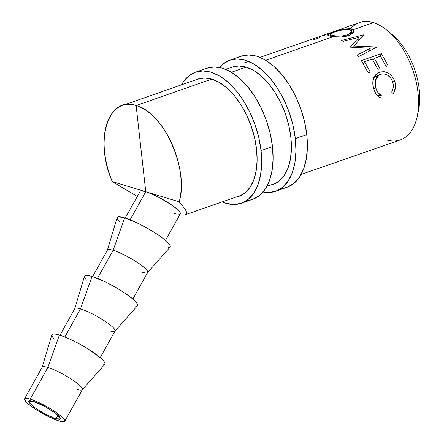 <?xml version="1.0" encoding="UTF-8"?>
<svg xmlns="http://www.w3.org/2000/svg" width="444" height="444" viewBox="0 0 444 444"><rect width="100%" height="100%" fill="white"/><g stroke="black" fill="none" stroke-linecap="round" stroke-linejoin="round"><path stroke-width="0.67" d="M28.621 401.52L28.899 400.954L29.781 400.738L33.2 401.376C38.5 402.808 46.059 406.832 55.877 413.447L60.623 418.947L56.122 418.742L58.07 415.229L56.122 418.742L53.713 417.915L44.833 413.802L38.678 410.25L33.439 406.671L28.965 402.419M82.307 389.732L104.79 364.374A30.325 5.322 -150.9 0 0 90.126 350.266A30.325 5.322 -150.9 0 0 59.396 335.037L47.852 367.466A23.021 4.04 -150.9 0 0 42.18 367.205L24.548 398.856A23.021 4.04 29.1 0 1 30.22 399.117L47.852 367.466L59.396 335.037A30.325 5.322 -150.9 0 0 51.843 334.881L42.119 367.349A23.021 4.04 29.1 0 1 47.852 367.466A23.021 4.04 29.1 0 1 71.179 379.026A23.021 4.04 29.1 0 1 82.307 389.732A23.021 4.04 29.1 0 1 77.017 389.432M64.769 421.262L82.401 389.604A23.021 4.04 -150.9 0 0 70.824 378.799A23.021 4.04 -150.9 0 0 47.852 367.466L30.22 399.117A23.021 4.04 29.1 0 1 53.197 410.45A23.021 4.04 29.1 0 1 64.769 421.262A23.021 4.04 29.1 0 1 59.096 421.001L61.577 421.622L64.519 421.528L64.863 420.812L64.436 419.685L61.339 416.383L55.705 412.11L48.39 407.531L36.73 401.587L30.22 399.117L27.739 398.496L24.803 398.59L24.453 399.306L26.074 401.925L30.525 405.788L37.124 410.3L48.812 416.783L59.096 421.001A23.021 4.04 29.1 0 1 36.125 409.668A23.021 4.04 29.1 0 1 24.548 398.856M86.563 280.147L84.998 278.177L84.427 276.695L84.887 275.752L86.347 275.397L88.756 275.63L92.025 276.451L80.481 308.88L92.025 276.451A30.325 5.322 -150.9 0 0 84.471 276.296L74.747 308.763A23.021 4.04 29.1 0 1 80.481 308.88L64.835 336.974L80.481 308.88A23.021 4.04 -150.9 0 0 74.808 308.619L59.99 335.22M119.197 221.562L117.627 219.591L117.061 218.109L117.516 217.166L118.975 216.805L124.659 217.865L113.115 250.294L124.659 217.865A30.325 5.322 -150.9 0 0 117.105 217.71L107.381 250.177A23.021 4.04 29.1 0 1 113.115 250.294L97.464 278.382L113.115 250.294A23.021 4.04 -150.9 0 0 107.442 250.033L92.624 276.634M165.479 240.448L180.292 213.847A23.021 4.04 -150.9 0 0 168.72 203.036A23.021 4.04 -150.9 0 0 145.743 191.708L130.098 219.797L145.743 191.708A23.021 4.04 -150.9 0 0 140.071 191.447L125.252 218.048M145.077 191.514L112.277 181.596L137.29 196.442L112.277 181.596A61.905 34.676 70.8 0 1 122.255 105.544A61.905 34.676 70.8 0 1 136.13 105.555L145.76 191.708L136.13 105.555C163.559 111.988 189.338 169.597 179.215 201.815L146.442 191.925M329.426 33.605L342.552 29.448L349.495 28.616L353.385 29.615L373.332 22.644A62.11 34.793 -109.2 0 0 359.407 22.638L338.062 30.098M350.571 28.699A62.11 34.793 70.8 0 1 373.332 22.644L353.385 29.615L353.818 32.579L349.162 35.542L341.325 36.935L333.244 36.658L265.712 60.262L333.244 36.658L328.965 35.853L328.016 35.492L327.739 34.643M144.45 191.325L112.277 181.596C94 140.798 108.275 95.288 136.13 105.555L211.832 79.093L136.13 105.555A61.905 34.676 70.8 0 1 179.215 201.815L185.137 209.035L186.347 211.671L186.347 213.586L185.142 214.752M231.413 72.25L246.126 67.105L231.413 72.25M337.823 30.192L319.297 36.658L325.191 34.987M260.04 57.376L319.297 36.658M389.477 32.462A54.806 30.703 70.8 0 1 417.749 113.542A54.806 30.703 -109.2 0 0 389.477 32.462M146.459 191.93L179.215 201.815L185.137 209.035C186.358 211.089 186.763 212.604 186.347 213.586L184.904 214.846L182.756 215.14L179.226 214.752M174.62 213.586L177.101 214.208M178.932 214.385L180.042 214.113L180.386 213.403L179.959 212.276L176.862 208.969L171.229 204.701L159.968 197.93L152.253 194.172L146.387 191.908M301.143 174.42L400.31 139.932A62.11 34.793 -109.2 0 0 416.045 81.33A62.11 34.793 -109.2 0 0 373.332 22.644A62.11 34.793 70.8 0 1 418.015 92.802A62.11 34.793 70.8 0 1 386.419 139.916M182.756 215.14L179.737 214.846M361.361 60.639L381.363 53.641L388.2 65.779L386.152 66.5L380.486 56.183L374.331 58.336L379.992 68.654L377.944 69.369L372.283 59.052L364.585 61.744L370.246 72.061L368.193 72.777L361.361 60.639L381.363 53.641L379.598 56.493L381.363 53.641M343.04 41.353L341.603 40.432L363.708 34.815L353.951 46.026L376.69 47.219L358.563 56.649L357.292 54.984L370.313 48.241L350.216 47.147L358.98 37.368L343.04 41.353L358.98 37.368L350.216 47.147L370.313 48.241L357.292 54.984L358.563 56.649L376.69 47.219L376.501 46.986L353.951 46.026L363.708 34.815L341.603 40.432L343.04 41.353M393.645 92.974L393.24 93.623L391.652 92.113L392.707 89.799L393.251 87.246L393.24 84.61L392.363 80.991L390.803 78.161L387.767 75.291L385.964 74.398L384.082 73.937L381.302 74.081L378.793 75.125L377.389 76.29L375.552 79.643L375.058 83.783L376.24 89.322L378.005 92.646L381.39 95.699L380.586 98.046L378.355 96.576L376.429 94.444L374.286 90.348L373.093 85.953L372.794 83.039L373.548 78.272L374.819 75.791L376.173 74.231L379.67 72.194L384.121 71.673L388.683 73.271L390.998 75.019L393.845 78.943L395.199 82.995L395.388 87.79L393.645 92.974M392.712 82.023C393.773 85.642 393.417 89.005 391.652 92.113L393.24 93.623C395.576 89.916 396.098 85.853 394.81 81.441C391.664 73.66 386.619 70.574 379.67 72.194L377.389 73.299L373.793 77.661C372.477 81.119 372.477 84.843 373.781 88.828C375.052 93.24 377.317 96.315 380.586 98.046L381.39 95.699C378.732 94.15 376.878 91.619 375.829 88.095L375.335 80.442L379.154 74.908L380.43 74.337C386.091 73.082 390.187 75.641 392.712 82.023M373.687 88.506L375.829 88.095L373.687 88.506M377.234 95.454L381.39 95.699L377.234 95.454M375.469 74.953L379.67 72.194L375.469 74.953M374.503 76.285L377.128 76.052L374.503 76.285M392.663 81.851L394.81 81.441L392.663 81.851M363.68 35.198L363.708 34.815L363.68 35.198M353.629 47.502L353.951 46.026L353.629 47.502M376.334 47.403L376.501 46.986L376.334 47.403M369.225 51.093L370.313 48.241L369.225 51.093M358.697 40.598L358.98 37.368L358.697 40.598M368.193 72.777L370.246 72.061L364.585 61.744L363.27 63.647L364.585 61.744L372.283 59.052L377.944 69.369L379.992 68.654L374.331 58.336L373.016 60.24L374.331 58.336L380.486 56.183L386.152 66.5L388.2 65.779M329.948 32.939L337.656 30.314M313.73 39.727L319.647 37.657M333.96 31.913C336.175 30.819 336.213 30.68 334.071 31.496L331.407 32.434M354.279 31.069L353.385 29.615L351.276 28.816L351.593 30.869L351.276 28.816C345.776 28.516 339.649 29.665 332.9 32.273L332.983 32.562L332.9 32.273L327.605 35.07L330.369 36.192L333.244 36.658C338.689 37.396 343.995 37.024 349.162 35.542L354.284 31.269M352.098 34.149L351.826 32.384L352.098 34.149M332.534 36.563L332.367 35.459L330.047 34.466L334.204 32.118C339.771 30.053 344.799 29.193 349.295 29.543L351.753 31.424L347.735 34.832C342.041 36.275 336.918 36.48 332.367 35.459L332.534 36.563M347.78 35.958L347.735 34.832L347.78 35.958M330.98 32.59L335.686 30.947M333.605 31.657L334.487 31.352M335.081 31.818L331.407 33.228L330.12 34.133L330.43 34.876L333.827 35.714L339.61 36.081L343.911 35.753L348.551 34.521L350.521 33.439L351.748 31.446L351.248 30.42L349.911 29.698L346.115 29.387L342.158 29.915L335.081 31.818M145.127 191.525L141.431 190.903L140.326 191.175M132.845 299.034L147.663 272.433A23.021 4.04 -150.9 0 0 136.086 261.627A23.021 4.04 -150.9 0 0 113.115 250.294A23.021 4.04 29.1 0 1 136.441 261.855A23.021 4.04 29.1 0 1 147.569 272.561L170.052 247.203A30.325 5.322 -150.9 0 0 155.389 233.094A30.325 5.322 -150.9 0 0 124.659 217.865L138.206 223.415L148.596 228.943L158.231 234.981L162.304 237.901L168.165 242.99L169.73 244.96L170.302 246.448L169.841 247.386L168.381 247.746M147.569 272.561A23.021 4.04 29.1 0 1 142.141 272.216M100.216 357.625L115.029 331.019A23.021 4.04 -150.9 0 0 103.458 320.213A23.021 4.04 -150.9 0 0 80.481 308.88A23.021 4.04 29.1 0 1 103.807 320.44A23.021 4.04 29.1 0 1 114.941 331.146L137.424 305.788A30.325 5.322 -150.9 0 0 122.76 291.68A30.325 5.322 -150.9 0 0 92.025 276.451L105.578 282.001L115.962 287.534L125.602 293.567L133.022 299.189L137.102 303.546L137.668 305.034L137.213 305.971L135.747 306.332M114.941 331.146A23.021 4.04 29.1 0 1 109.579 330.824M53.935 338.739L52.364 336.763L51.798 335.281L52.253 334.338L53.713 333.982L56.127 334.215L63.392 336.408L67.971 338.284L78.133 343.234L88.345 349.128L100.394 357.781L102.903 360.162L104.468 362.132L105.039 363.619L104.579 364.557L103.119 364.918M33.2 401.376L44.489 406.316L55.877 413.447L59.407 416.511L60.695 418.592L60.423 419.158L59.54 419.375L56.122 418.742C50.816 417.31 43.257 413.286 33.439 406.671L28.699 401.171L33.2 401.376M287.24 187.207L293.928 183.378L299.478 177.178L303.663 168.848L306.332 158.713L307.381 147.153L306.765 134.615A69.425 38.872 -109.3 0 0 241.231 56.205L229.798 60.201A69.425 38.872 70.7 0 1 295.332 138.611L306.765 134.615L304.512 121.584L300.71 108.558L295.499 96.043L289.083 84.51L281.707 74.409L273.659 66.128L265.246 59.984L256.787 56.21L248.612 54.962L241.031 56.271M281.046 188.472A69.425 38.872 -109.3 0 0 287.04 187.274A69.425 38.872 -109.3 0 0 306.765 134.615L295.332 138.611L293.079 125.58L289.277 112.554L284.066 100.039L277.65 88.506L270.274 78.405L262.226 70.124L253.813 63.98L245.354 60.206L237.179 58.958L229.598 60.267L222.91 64.097L219.508 67.455A69.425 38.872 70.7 0 1 229.798 60.201M290.848 137.257A62.116 34.782 70.7 0 1 273.199 184.371A62.116 34.782 70.7 0 1 270.329 185.137L273.376 184.31L279.365 180.886L284.327 175.336L288.073 167.888L290.459 158.813L291.397 148.474L290.848 137.257L288.833 125.597L285.425 113.942L280.763 102.742L275.025 92.424L268.426 83.389L261.227 75.98L253.696 70.479L246.126 67.105L238.811 65.984L231.668 67.294A62.116 34.782 70.7 0 1 232.206 67.1A62.116 34.782 70.7 0 1 290.848 137.257M295.332 138.611A69.425 38.872 70.7 0 1 275.613 191.27A69.425 38.872 70.7 0 1 263.042 192.008L268.232 192.513L275.807 191.203L282.501 187.374L288.045 181.174L292.235 172.844L294.899 162.709L295.948 151.149L295.332 138.611M252.947 199.19L259.635 195.36L265.185 189.166L269.369 180.836L272.039 170.696L273.088 159.141L272.472 146.603A69.425 38.872 -109.3 0 0 206.937 68.187L195.504 72.183A69.425 38.872 70.7 0 1 261.039 150.599L272.472 146.603L270.218 133.572L266.411 120.546L261.205 108.031L254.789 96.498L247.413 86.397L239.366 78.116L230.947 71.972L222.494 68.198L214.313 66.944L206.738 68.259M246.753 200.46A69.425 38.872 -109.3 0 0 252.747 199.262A69.425 38.872 -109.3 0 0 272.472 146.603L261.039 150.599L258.785 137.568L254.984 124.542L249.772 112.021L243.356 100.494L235.98 90.393L227.933 82.112L219.519 75.968L211.061 72.194L202.886 70.94L195.305 72.255L188.617 76.085L183.067 82.284L181.518 84.826A69.425 38.872 70.7 0 1 195.504 72.183M256.554 149.245A62.116 34.782 70.7 0 1 238.905 196.359A62.116 34.782 70.7 0 1 235.681 197.186L239.083 196.298L245.071 192.868L250.033 187.324L253.779 179.876L256.166 170.801L257.104 160.462L256.554 149.245L254.534 137.585L251.132 125.93L246.47 114.73L240.731 104.412L234.132 95.377L226.928 87.962L219.403 82.467L211.832 79.093L204.518 77.972L197.308 79.31A62.116 34.782 70.7 0 1 197.913 79.082A62.116 34.782 70.7 0 1 256.554 149.245M222.094 201.909L225.757 203.247L233.938 204.501L241.514 203.186L248.207 199.356L253.752 193.162L257.936 184.832L260.606 174.692L261.655 163.137L261.039 150.599A69.425 38.872 70.7 0 1 241.314 203.258A69.425 38.872 70.7 0 1 222.1 201.909M122.255 105.544L198.524 78.882M225.746 69.364L232.75 66.916M244.161 62.926L248.607 61.372M275.863 183.211L266.894 186.33M241.886 195.027L184.915 214.841M373.648 78.016L379.082 74.947M330.425 36.203L330.059 34.493M351.981 34.221L351.748 31.43M334.243 31.435L333.877 31.563M287.04 187.274L275.613 191.27M252.747 199.262L241.314 203.258"/></g></svg>
